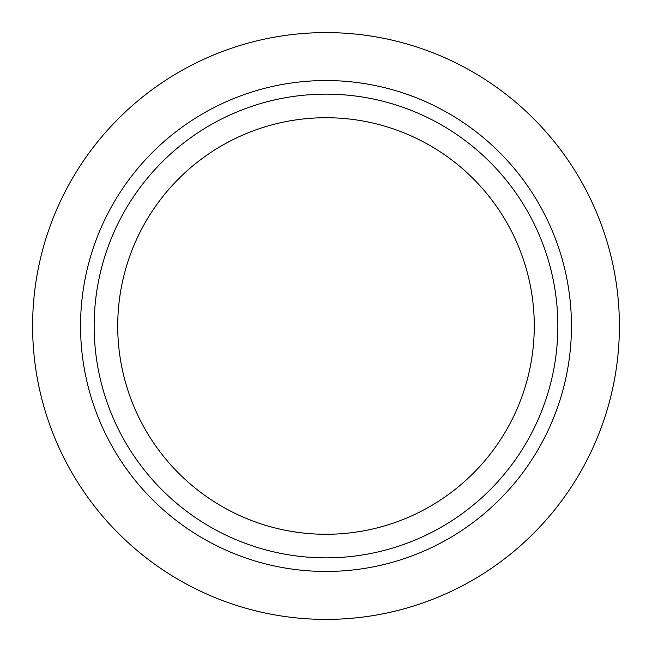 <?xml version="1.0" encoding="UTF-8"?>
<svg xmlns="http://www.w3.org/2000/svg" width="652" height="652" viewBox="0 0 652 652"><rect width="100%" height="100%" fill="white"/><g stroke="black" fill="none" stroke-linecap="round" stroke-linejoin="round"><path stroke-width="0.98" d="M117.719 326A208.281 208.281 0 0 0 326 534.281A208.281 208.281 0 0 0 534.281 326A208.281 208.281 0 0 0 326 117.719A208.281 208.281 0 0 0 117.719 326M557.851 326A231.851 231.851 0 0 1 326 557.851A231.851 231.851 0 0 1 94.149 326A231.851 231.851 0 0 1 326 94.149A231.851 231.851 0 0 1 557.851 326M571.454 326A245.454 245.454 0 0 1 326 571.454A245.454 245.454 0 0 1 80.546 326A245.454 245.454 0 0 1 326 80.546A245.454 245.454 0 0 1 571.454 326M619.4 326A293.4 293.4 0 0 1 326 619.4A293.4 293.4 0 0 1 32.6 326A293.4 293.4 0 0 1 326 32.6A293.4 293.4 0 0 1 619.4 326"/></g></svg>
